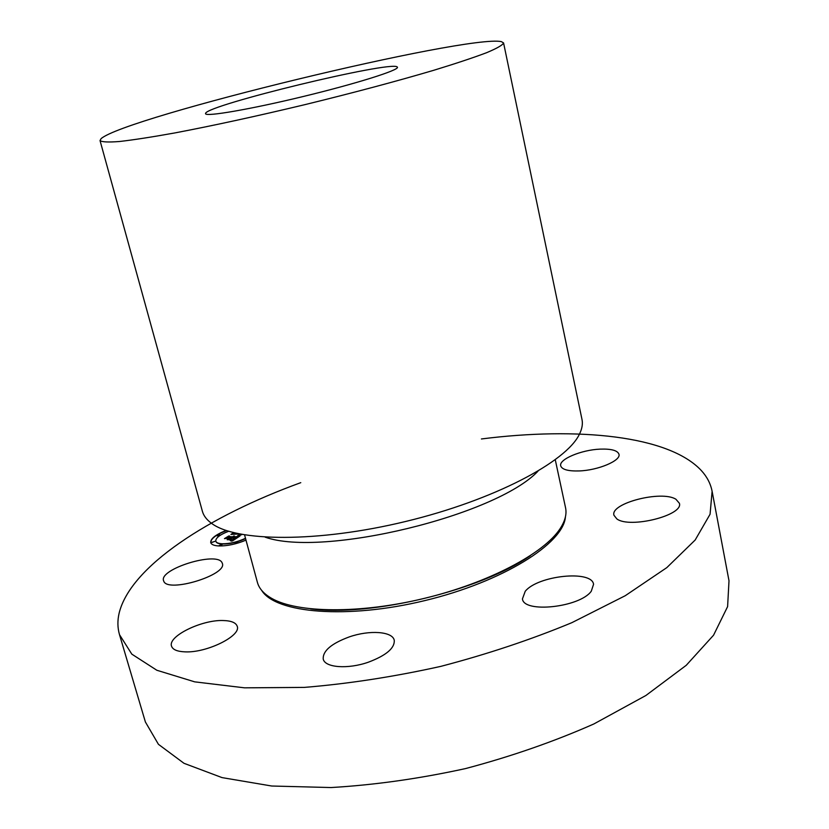 <?xml version="1.0" encoding="UTF-8"?>
<svg xmlns="http://www.w3.org/2000/svg" width="829" height="829" viewBox="0 0 829 829"><rect width="100%" height="100%" fill="white"/><g stroke="black" fill="none" stroke-linecap="round" stroke-linejoin="round"><path stroke-width="1.24" d="M481.411 438.966C577.606 426.78 668.868 435.432 701.448 470.675C707.064 476.841 710.619 483.711 712.111 491.307L729.002 580.787L727.603 606.621L713.562 635.19L686.236 665.314L645.884 695.5L593.833 723.976C554.052 741.572 511.286 756.442 465.546 768.576C419.308 778.69 374.48 785.011 331.061 787.55L271.746 786.016L222.058 777.612L183.986 763.302L158.432 744.318L145.386 721.976L119.5 634.672C117.48 627.677 117.386 620.403 119.2 612.859C130.827 566.259 208.711 516.125 300.772 482.665M712.111 491.307L710.07 514.239L695.168 540.021L666.796 567.637L625.221 595.73L571.813 622.693C531.099 639.584 487.431 654.154 440.821 666.371C393.775 676.806 348.284 683.811 304.347 687.396L244.524 687.832L194.701 681.852L156.847 670.257L131.811 654.133L119.5 634.672M244.586 534.933L257.384 582.31C259.042 588.528 263.819 593.885 271.705 598.393C297.31 613.118 359.941 613.988 424.365 598.372C488.809 582.808 544.114 553.409 560.155 528.601C565.109 520.995 566.912 514.053 565.554 507.762L555.275 459.774M537.959 471.214C495.908 515.7 322.947 557.544 265.207 537.192M100.029 140.567L202.38 511.265C203.592 515.711 206.618 519.71 211.457 523.254C235.726 541.938 317.787 542.798 405.754 521.451C493.763 500.229 566.352 461.95 579.398 434.241C582.082 428.873 582.942 423.93 581.989 419.433L503.576 42.932C502.706 45.067 497.058 48.31 486.644 52.683C473.411 57.678 455.701 63.574 433.494 70.361C396.335 81.325 353.475 92.755 304.927 104.641C256.306 116.267 212.96 125.687 174.898 132.92C152.049 137.034 133.604 139.894 119.552 141.5C108.288 142.37 101.78 142.06 100.029 140.567L101.117 138.63C125.562 117.055 467.287 34.279 501.379 41.626L503.576 42.932M397.143 66.89L397.454 67.253C398.998 70.196 355.807 83.802 302.968 96.568C250.14 109.366 205.499 117.003 205.53 113.677L205.592 113.304C207.768 104.9 390.003 60.745 397.143 66.89M579.025 470.945C598.01 470.395 621.149 460.623 618.973 454.261C617.584 450.448 611.294 448.738 600.113 449.131C581.357 449.846 558.663 459.349 560.705 465.825C561.958 469.525 568.072 471.235 579.025 470.945M616.849 518.913C629.739 528.809 683.718 515.317 679.397 503.296L675.915 499.245C661.583 490.001 609.999 503.296 613.947 515.244L616.849 518.913M525.234 591.284L522.446 598.859C523.493 613.429 579.792 607.429 591.274 591.232L593.564 584.31C591.885 569.751 537.762 575.523 525.234 591.284M349.289 636.9C331.434 643.501 322.75 650.869 323.217 659.003C324.771 667.666 347.89 669.459 368.49 662.153C386.273 655.407 394.853 648.102 394.241 640.237C392.531 631.366 369.465 629.843 349.289 636.9M223.011 620.527C201.602 619.719 167.665 636.32 171.53 646.133C172.722 649.656 177.251 651.563 185.126 651.863C206.867 652.983 241.394 635.791 237.229 626.32C235.954 622.641 231.208 620.714 223.011 620.527M221.965 562.528C216.649 551.233 158.961 569.036 163.551 580.673L163.759 581.202C167.645 593.212 227.478 574.943 222.359 563.409L221.965 562.528M245.985 540.135C236.4 544.104 227.395 546.052 218.98 545.959C214.12 545.72 211.364 544.591 210.721 542.591C210.452 538.715 215.571 534.674 226.079 530.456M245.498 538.29C237.54 541.969 229.809 543.793 222.317 543.783C218.473 543.596 216.286 542.705 215.778 541.119C215.602 537.938 219.892 534.664 228.628 531.275M240.027 535.969L238.565 535.244L241.985 534.518M234.037 533.43L232.389 533.917L234.11 532.788M239.042 536.156L237.726 535.503L239.042 536.156M239.819 534.943L241.104 534.322L239.83 534.974M239.322 533.969L230.918 534.425L233.612 532.674M233.778 532.705L231.509 534.187L238.514 533.803M232.4 540.974L231.104 540.156L236.493 537.824L232.731 537.7L235.633 538.083L232.006 539.897L235.249 538.187L232.151 538.083L231.136 538.746L231.405 539.503L228.048 539.389L232.058 537.679L226.13 538.062L229.446 535.907L229.384 536.653L232.814 536.777L233.56 536.083L233.405 536.788L234.275 535.907L234.079 536.819L239.415 536.373L232.4 540.974M231.312 541.161L230.151 540.404L231.312 541.161M227.167 539.7L230.928 539.71L227.167 539.7M230.804 538.031L224.462 538.632L228.752 535.98L225.053 538.394L231.187 537.928L229.415 538.943L230.845 538.156M219.695 545.492L222.11 544.456L219.695 545.492M235.477 543.244L237.882 542.207L235.477 543.244M217.385 535.835L219.747 534.829L217.385 535.835M212.276 542.373L214.67 541.347L212.276 542.373M237.467 536.933L238.638 536.881M234.079 536.819L237.54 537.202M233.001 536.643L233.591 536.995L234.12 536M229.384 536.653L233.063 536.912M226.97 537.834L229.415 536.239M228.949 539.42L232.058 537.679M231.136 538.746L231.384 539.503M231.592 540.353L236.493 537.824M233.25 533.658L234.452 532.881M239.115 535.42L241.695 534.684M238.451 535.565L239.239 536.176M231.529 540.964L230.814 540.674M226.483 530.591C215.934 534.757 210.701 538.809 210.753 542.715M215.809 541.254L215.851 541.389C216.359 542.974 218.545 543.855 222.39 544.042C229.882 544.062 237.612 542.228 245.571 538.56M219.291 545.399L222.079 544.601M235.053 543.14L237.85 542.353M216.991 535.752L219.726 534.974M211.872 542.28L214.638 541.492M530.301 555.731C480.074 590.559 371.247 616.88 310.668 608.869M565.419 516.902C563.596 543.513 502.757 581.854 424.904 600.579C347.092 619.512 275.456 613.222 261.674 590.393"/></g></svg>
